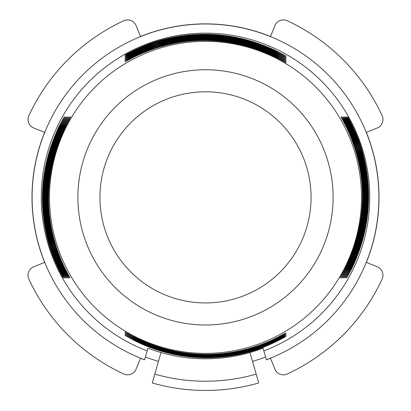 <?xml version="1.0" encoding="UTF-8"?>
<svg xmlns="http://www.w3.org/2000/svg" width="411" height="411" viewBox="0 0 411 411"><rect width="100%" height="100%" fill="white"/><g stroke="black" fill="none" stroke-linecap="round" stroke-linejoin="round"><path stroke-width="0.62" d="M263.061 348.168L263.836 350.881L263.061 348.168A161.41 161.41 0 0 1 249.991 352.53L249.991 352.53A161.415 161.415 0 0 1 161.009 352.535L152.281 382.97A193.078 193.078 0 0 0 258.719 382.97L249.991 352.535M144.621 359.738L144.595 359.836A173.504 173.504 0 0 1 140.505 358.243L136.118 369.099A9.181 9.181 0 0 1 123.752 373.989A194.619 194.619 0 0 1 28.883 279.12A9.181 9.181 0 0 1 33.774 266.754L44.629 262.367A173.504 173.504 0 0 1 44.629 132.378L33.774 127.991A9.181 9.181 0 0 1 28.883 115.625A194.619 194.619 0 0 1 123.752 20.756A9.181 9.181 0 0 1 136.118 25.646L140.505 36.502A173.504 173.504 0 0 1 270.495 36.502L274.882 25.646A9.181 9.181 0 0 1 287.248 20.756A194.619 194.619 0 0 1 382.117 115.625A9.181 9.181 0 0 1 377.226 127.991L366.371 132.378A173.504 173.504 0 0 1 366.371 262.367L377.226 266.754A9.181 9.181 0 0 1 382.117 279.12A194.619 194.619 0 0 1 287.248 373.989A9.181 9.181 0 0 1 274.882 369.099L270.495 358.243A173.504 173.504 0 0 1 266.405 359.836L266.379 359.738A173.401 173.401 0 0 0 344.254 93.379A173.401 173.401 0 0 0 66.746 93.379A173.401 173.401 0 0 0 144.621 359.738L147.939 348.168A161.41 161.41 0 0 0 161.009 352.53M147.939 348.168L147.164 350.881A164.22 164.22 0 0 1 74.237 98.686A164.22 164.22 0 0 1 336.763 98.686A164.22 164.22 0 0 1 263.836 350.881L266.379 359.738M254.82 350.311C238.765 355.345 222.325 357.827 205.5 357.745C180.881 357.483 157.516 351.939 135.409 341.104C124.99 335.479 122.555 334.086 128.104 336.933C135.538 341.073 144.919 345.127 156.247 349.078C172.245 354.354 188.659 357.056 205.5 357.195C230.073 357.262 253.464 352.022 275.663 341.484C299.64 328.42 276.757 343.38 254.82 350.311M286.082 336.162L275.663 341.484L275.663 341.942M254.82 349.324C238.77 354.395 222.33 356.887 205.5 356.805C180.866 356.548 157.5 350.963 135.409 340.061C124.99 334.395 122.56 332.992 128.109 335.859C135.543 340.036 144.919 344.115 156.247 348.091C172.24 353.398 188.654 356.121 205.5 356.26C230.088 356.322 253.479 351.051 275.663 340.442C286.113 334.96 288.537 333.819 282.938 337.015C275.555 341.387 266.184 345.487 254.82 349.324M286.082 335.078L275.663 340.442L275.663 340.899M254.82 348.338C238.776 353.439 222.336 355.952 205.5 355.869C180.85 355.607 157.485 349.987 135.409 339.013C124.99 333.306 122.56 331.893 128.114 334.785C135.543 338.998 144.924 343.103 156.247 347.105C172.235 352.443 188.649 355.181 205.5 355.32C230.103 355.381 253.495 350.074 275.663 339.399C286.113 333.871 288.537 332.72 282.932 335.946C275.55 340.344 266.184 344.48 254.82 348.338M286.082 333.994L275.663 339.399L275.663 339.851M254.82 347.352C238.781 352.484 222.341 355.012 205.5 354.929C180.83 354.667 157.47 349.016 135.409 337.97C124.99 332.211 122.56 330.793 128.119 333.711C135.548 337.955 144.924 342.091 156.247 346.119C172.224 351.492 188.644 354.246 205.5 354.385C230.124 354.446 253.51 349.098 275.663 338.351C286.113 332.782 288.537 331.626 282.927 334.873C275.55 339.306 266.179 343.468 254.82 347.352M286.082 332.905L275.663 338.351L275.663 338.808M124.99 332.037L135.409 337.97M124.99 333.126L135.409 339.013M124.99 334.215L135.409 340.061M124.99 335.299L135.409 341.104M361.408 148.119C373.419 189.07 370.388 228.876 352.319 267.535C346.812 277.949 345.446 280.389 348.22 274.851C352.278 267.417 356.25 258.031 360.139 246.698C372.762 205.962 370.301 166.157 352.766 127.282C340.005 103.3 354.611 126.162 361.408 148.119M347.572 116.863L352.766 127.282L353.219 127.282M346.632 277.954L352.319 267.535M360.426 148.119C372.51 189.086 369.463 228.891 351.277 267.535C345.728 277.949 344.356 280.389 347.151 274.846C351.241 267.412 355.243 258.031 359.152 246.698C371.852 205.947 369.376 166.142 351.724 127.282C338.87 103.3 353.583 126.172 360.426 148.119M346.494 116.863L351.724 127.282L352.181 127.282M345.553 277.954L351.277 267.535M359.44 148.119C371.601 189.101 368.533 228.901 350.234 267.535C344.644 277.949 343.262 280.389 346.083 274.841C350.203 267.407 354.231 258.026 358.166 246.698C370.943 205.937 368.446 166.131 350.686 127.282C337.734 103.305 352.561 126.177 359.44 148.119M345.415 116.863L350.686 127.282L351.138 127.282M344.469 277.954L350.234 267.535M358.454 148.119C370.691 189.117 367.609 228.917 349.191 267.535C343.56 277.954 342.168 280.384 345.014 274.836C349.165 267.407 353.219 258.026 357.18 246.698C370.034 205.921 367.521 166.116 349.643 127.282C336.594 103.305 351.533 126.182 358.454 148.119M344.331 116.863L349.643 127.282L350.095 127.282M343.38 277.954L349.191 267.535M357.467 148.119C369.787 189.132 366.679 228.932 348.148 267.535C342.471 277.954 341.068 280.384 343.94 274.831C348.127 267.402 352.206 258.021 356.193 246.698C369.124 205.906 366.591 166.106 348.6 127.282C343.123 116.832 341.983 114.407 345.173 120.007C349.54 127.389 353.64 136.76 357.467 148.119M343.242 116.863L348.6 127.282L349.052 127.282M342.296 277.954L348.148 267.535M356.481 148.119C368.878 189.147 365.749 228.948 347.1 267.535C341.382 277.954 339.974 280.384 342.866 274.831C347.084 267.397 351.194 258.021 355.207 246.698C368.215 205.896 365.667 166.09 347.552 127.282C342.034 116.832 340.883 114.407 344.105 120.012C348.502 127.389 352.628 136.76 356.481 148.119M342.152 116.863L347.552 127.282L348.009 127.282M341.202 277.954L347.1 267.535M355.494 148.119C367.968 189.163 364.824 228.963 346.052 267.535C340.293 277.954 338.87 280.384 341.793 274.825C346.041 267.397 350.182 258.021 354.215 246.698C367.311 205.88 364.737 166.075 346.504 127.282C340.945 116.832 339.784 114.407 343.031 120.017C347.459 127.395 351.616 136.76 355.494 148.119M341.063 116.863L346.504 127.282L346.961 127.282M340.113 277.954L346.052 267.535M58.876 267.582L59.328 267.582L64.573 278M59.662 127.328C65.179 116.945 66.561 114.499 63.803 119.981C59.718 127.415 55.721 136.812 51.807 148.166C39.143 188.926 41.65 228.732 59.328 267.582C64.671 277.995 65.796 280.436 62.698 274.897C58.413 267.51 54.386 258.129 50.61 246.739C38.495 205.788 41.511 165.987 59.662 127.328L65.38 116.909M60.956 267.582L61.409 267.582L66.736 278M61.748 127.328C67.347 116.945 68.745 114.499 65.935 119.986C61.789 127.42 57.735 136.817 53.779 148.166C40.956 188.952 43.499 228.757 61.409 267.582C66.839 277.995 67.979 280.436 64.83 274.887C60.484 267.504 56.399 258.123 52.577 246.739C40.309 205.762 43.366 165.957 61.748 127.328L67.543 116.909M63.042 267.582L63.5 267.582L68.909 278M63.833 127.328C69.521 116.945 70.933 114.499 68.077 119.997C63.869 127.431 59.759 136.817 55.752 148.166C42.77 188.983 45.354 228.783 63.5 267.582C69.012 278 70.168 280.43 66.972 274.882C62.559 267.499 58.419 258.118 54.55 246.739C42.122 205.731 45.22 165.926 63.833 127.328L69.721 116.909M135.409 55.906L135.409 56.364L124.99 61.804M275.663 56.816C286.046 62.554 288.486 63.982 282.989 61.095C275.555 56.841 266.169 52.695 254.82 48.652C214.008 35.557 174.202 38.125 135.409 56.364C124.99 61.902 122.56 63.068 128.114 59.852C135.491 55.418 144.872 51.257 156.247 47.373C197.29 34.899 237.09 38.043 275.663 56.816L286.082 62.755M135.409 53.815L135.409 54.273L124.99 59.626M275.663 54.72C286.046 60.376 288.491 61.784 282.994 58.948C275.56 54.761 266.169 50.671 254.82 46.674C214.033 33.743 174.228 36.276 135.409 54.273C124.99 59.729 122.555 60.874 128.104 57.71C135.486 53.343 144.867 49.238 156.247 45.4C197.254 33.086 237.06 36.189 275.663 54.72L286.082 60.576M135.409 51.735L135.409 52.187L124.99 57.458M275.663 52.634C286.046 58.203 288.491 59.595 283.004 56.805C275.57 52.68 266.174 48.647 254.82 44.707C214.059 31.93 174.259 34.426 135.409 52.187C124.995 57.561 122.555 58.691 128.093 55.577C135.481 51.267 144.862 47.219 156.247 43.432C197.229 31.267 237.029 34.339 275.663 52.634L286.082 58.403M135.409 49.654L135.409 50.106L124.99 55.3M275.663 50.553C286.041 56.045 288.491 57.417 283.009 54.673C275.576 50.61 266.179 46.633 254.82 42.739C214.085 30.116 174.285 32.572 135.409 50.106C111.479 62.847 134.202 48.303 156.247 41.465C197.198 29.453 237.003 32.484 275.663 50.553L286.082 56.24M135.409 50.692L135.409 51.149L124.99 56.379M275.663 51.596C286.041 57.124 288.491 58.506 283.004 55.737C275.57 51.647 266.179 47.64 254.82 43.72C214.074 31.02 174.269 33.497 135.409 51.149C111.484 63.982 134.207 49.33 156.247 42.446C197.213 30.363 237.019 33.409 275.663 51.596L286.082 57.319M135.409 52.772L135.409 53.23L124.99 58.542M275.663 53.677C286.046 59.287 288.491 60.689 282.999 57.874C275.565 53.718 266.174 49.659 254.82 45.693C214.049 32.839 174.243 35.351 135.409 53.23C124.995 58.645 122.555 59.78 128.098 56.641C135.481 52.305 144.867 48.226 156.247 44.414C197.244 32.176 237.044 35.264 275.663 53.677L286.082 59.487M135.409 54.858L135.409 55.315L124.99 60.715M275.663 55.768C286.046 61.465 288.486 62.883 282.994 60.016C275.56 55.798 266.169 51.678 254.82 47.666C214.023 34.652 174.218 37.201 135.409 55.315C124.99 60.813 122.56 61.969 128.109 58.783C135.486 54.38 144.867 50.25 156.247 46.386C197.27 33.99 237.075 37.118 275.663 55.768L286.082 61.665M64.09 267.582L64.548 267.582L69.998 278M64.881 127.328C70.61 116.945 72.033 114.505 69.156 120.002C64.907 127.431 60.771 136.822 56.739 148.166C43.674 188.998 46.279 228.799 64.548 267.582C70.101 278 71.267 280.43 68.046 274.877C63.602 267.499 59.431 258.118 55.536 246.739C43.032 205.716 46.145 165.91 64.881 127.328L70.81 116.909M61.999 267.582L62.457 267.582L67.82 278M62.791 127.328C68.431 116.945 69.839 114.499 67.008 119.991C62.826 127.425 58.747 136.817 54.766 148.166C41.865 188.968 44.429 228.773 62.457 267.582C67.923 277.995 69.069 280.43 65.899 274.887C61.522 267.504 57.412 258.123 53.564 246.739C41.218 205.747 44.29 165.941 62.791 127.328L68.632 116.909M59.914 267.582L60.371 267.582L65.652 278M60.705 127.328C66.263 116.945 67.651 114.499 64.866 119.986C60.751 127.42 56.728 136.812 52.793 148.166C40.047 188.942 42.574 228.742 60.371 267.582C65.755 277.995 66.885 280.436 63.767 274.892C59.451 267.51 55.393 258.123 51.596 246.739C39.405 205.777 42.441 165.972 60.705 127.328L66.459 116.909M57.812 267.535L58.264 267.535L63.464 277.954M58.645 127.282C64.126 116.899 65.498 114.453 62.755 119.935C58.701 127.369 54.725 136.765 50.836 148.119C38.233 188.865 40.71 228.67 58.264 267.535C71.021 291.461 56.461 268.743 49.608 246.698C37.581 205.752 40.591 165.946 58.645 127.282L64.322 116.863M145.402 357.025A170.591 170.591 0 0 0 158.482 361.351M252.518 361.351A170.591 170.591 0 0 0 265.598 357.025M154.819 374.113A183.861 183.861 0 0 0 256.181 374.113M205.5 302.943A105.57 105.57 0 0 0 296.927 144.585A105.57 105.57 0 0 0 114.073 144.585A105.57 105.57 0 0 0 205.5 302.943M205.5 353.393A156.021 156.021 0 0 0 340.616 119.36A156.021 156.021 0 0 0 70.384 119.36A156.021 156.021 0 0 0 205.5 353.393M360.709 246.698L360.139 246.698M359.728 246.698L359.152 246.698M358.741 246.698L358.166 246.698M357.755 246.698L357.18 246.698M356.769 246.698L356.193 246.698M355.777 246.698L355.207 246.698M354.791 246.698L354.215 246.698M50.265 148.119L50.836 148.119M51.236 148.166L51.807 148.166M52.218 148.166L52.793 148.166M53.204 148.166L53.779 148.166M54.19 148.166L54.766 148.166M55.177 148.166L55.752 148.166M56.163 148.166L56.739 148.166M156.247 349.653L156.247 349.078M156.247 348.667L156.247 348.091M156.247 347.68L156.247 347.105M156.247 346.694L156.247 346.119M254.82 48.077L254.82 48.652M254.82 47.09L254.82 47.666M254.82 46.104L254.82 46.674M254.82 45.118L254.82 45.693M254.82 44.131L254.82 44.707M254.82 43.145L254.82 43.72M254.82 42.163L254.82 42.739M205.5 324.993A127.621 127.621 0 0 0 316.023 133.565A127.621 127.621 0 0 0 94.977 133.565A127.621 127.621 0 0 0 205.5 324.993"/></g></svg>
